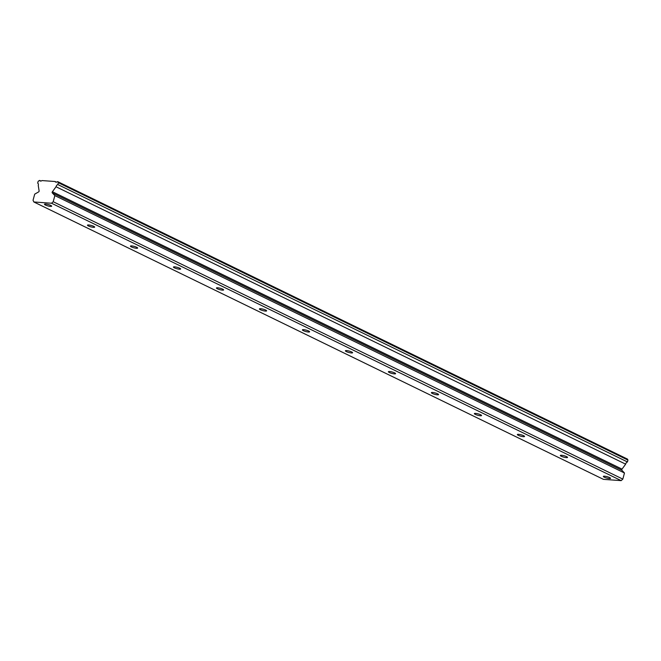 <?xml version="1.0" encoding="UTF-8"?>
<svg xmlns="http://www.w3.org/2000/svg" width="661" height="661" viewBox="0 0 661 661"><rect width="100%" height="100%" fill="white"/><g stroke="black" fill="none" stroke-linecap="round" stroke-linejoin="round"><path stroke-width="0.99" d="M50.732 205.406A3.726 0.719 -164.9 0 0 46.857 204.208A3.726 0.719 -164.9 0 0 44.469 204.249A3.726 0.719 -164.9 0 0 45.402 205.026A3.726 0.719 -164.9 0 0 49.278 206.232A3.726 0.719 -164.9 0 0 51.665 206.191A3.726 0.719 -164.9 0 0 50.732 205.406M609.599 477.573A3.726 0.719 -164.9 0 0 605.724 476.366A3.726 0.719 -164.9 0 0 603.336 476.407A3.726 0.719 -164.9 0 0 604.27 477.184A3.726 0.719 -164.9 0 0 608.145 478.39A3.726 0.719 -164.9 0 0 610.533 478.349A3.726 0.719 -164.9 0 0 609.599 477.573M566.609 456.635A3.726 0.719 -164.9 0 0 562.734 455.429A3.726 0.719 -164.9 0 0 560.346 455.47A3.726 0.719 -164.9 0 0 561.28 456.247A3.726 0.719 -164.9 0 0 565.155 457.453A3.726 0.719 -164.9 0 0 567.543 457.412A3.726 0.719 -164.9 0 0 566.609 456.635M523.619 435.698A3.726 0.719 -164.9 0 0 519.744 434.492A3.726 0.719 -164.9 0 0 517.356 434.533A3.726 0.719 -164.9 0 0 518.29 435.318A3.726 0.719 -164.9 0 0 522.165 436.524A3.726 0.719 -164.9 0 0 524.553 436.475A3.726 0.719 -164.9 0 0 523.619 435.698M480.63 414.761A3.726 0.719 -164.9 0 0 476.755 413.555A3.726 0.719 -164.9 0 0 474.367 413.604A3.726 0.719 -164.9 0 0 475.3 414.381A3.726 0.719 -164.9 0 0 479.175 415.587A3.726 0.719 -164.9 0 0 481.563 415.538A3.726 0.719 -164.9 0 0 480.63 414.761M437.64 393.824A3.726 0.719 -164.9 0 0 433.765 392.626A3.726 0.719 -164.9 0 0 431.377 392.667A3.726 0.719 -164.9 0 0 432.311 393.444A3.726 0.719 -164.9 0 0 436.186 394.65A3.726 0.719 -164.9 0 0 438.573 394.609A3.726 0.719 -164.9 0 0 437.64 393.824M394.65 372.895A3.726 0.719 -164.9 0 0 390.775 371.689A3.726 0.719 -164.9 0 0 388.387 371.73A3.726 0.719 -164.9 0 0 389.321 372.507A3.726 0.719 -164.9 0 0 393.196 373.713A3.726 0.719 -164.9 0 0 395.584 373.672A3.726 0.719 -164.9 0 0 394.65 372.895M351.66 351.958A3.726 0.719 -164.9 0 0 347.785 350.751A3.726 0.719 -164.9 0 0 345.397 350.793A3.726 0.719 -164.9 0 0 346.331 351.578A3.726 0.719 -164.9 0 0 350.206 352.776A3.726 0.719 -164.9 0 0 352.594 352.734A3.726 0.719 -164.9 0 0 351.66 351.958M308.67 331.021A3.726 0.719 -164.9 0 0 304.795 329.814A3.726 0.719 -164.9 0 0 302.408 329.864A3.726 0.719 -164.9 0 0 303.341 330.64A3.726 0.719 -164.9 0 0 307.216 331.847A3.726 0.719 -164.9 0 0 309.604 331.797A3.726 0.719 -164.9 0 0 308.67 331.021M265.681 310.083A3.726 0.719 -164.9 0 0 261.806 308.877A3.726 0.719 -164.9 0 0 259.418 308.927A3.726 0.719 -164.9 0 0 260.351 309.703A3.726 0.719 -164.9 0 0 264.226 310.91A3.726 0.719 -164.9 0 0 266.614 310.868A3.726 0.719 -164.9 0 0 265.681 310.083M222.691 289.154A3.726 0.719 -164.9 0 0 218.816 287.948A3.726 0.719 -164.9 0 0 216.428 287.989A3.726 0.719 -164.9 0 0 217.362 288.766A3.726 0.719 -164.9 0 0 221.237 289.972A3.726 0.719 -164.9 0 0 223.625 289.931A3.726 0.719 -164.9 0 0 222.691 289.154M179.701 268.217A3.726 0.719 -164.9 0 0 175.826 267.011A3.726 0.719 -164.9 0 0 173.438 267.052A3.726 0.719 -164.9 0 0 174.372 267.829A3.726 0.719 -164.9 0 0 178.247 269.035A3.726 0.719 -164.9 0 0 180.635 268.994A3.726 0.719 -164.9 0 0 179.701 268.217M136.711 247.28A3.726 0.719 -164.9 0 0 132.836 246.074A3.726 0.719 -164.9 0 0 130.448 246.115A3.726 0.719 -164.9 0 0 131.382 246.9A3.726 0.719 -164.9 0 0 135.257 248.106A3.726 0.719 -164.9 0 0 137.645 248.057A3.726 0.719 -164.9 0 0 136.711 247.28M93.722 226.343A3.726 0.719 -164.9 0 0 89.846 225.137A3.726 0.719 -164.9 0 0 87.459 225.186A3.726 0.719 -164.9 0 0 88.392 225.963A3.726 0.719 -164.9 0 0 92.267 227.169A3.726 0.719 -164.9 0 0 94.655 227.128A3.726 0.719 -164.9 0 0 93.722 226.343M58.333 182.709L627.95 460.097L627.496 459.106L57.879 181.717L58.333 182.709L57.838 184.559L627.454 461.948A2.388 1.653 -64 0 0 625.686 464.022A2.388 1.653 -64 0 0 625.653 464.154L622.034 469.12L52.417 191.731A0.826 0.57 116 0 0 52.285 192.896L54.855 195.598L53.202 201.721L51.558 203.241L621.175 480.63L603.443 479.357L33.835 201.969L51.558 203.241M57.838 184.559A2.388 1.653 -64 0 0 56.069 186.625A2.388 1.653 -64 0 0 56.036 186.757L52.417 191.731M622.034 469.12A0.826 0.57 -64 0 0 621.902 470.293L624.471 472.995L622.819 479.109L621.175 480.63M57.879 181.717L57.375 181.676A2.388 1.653 -64 0 1 55.631 182.064A2.388 1.653 -64 0 1 55.07 181.511L56.408 182.163M33.835 201.969L33.05 200.275L34.703 194.152L38.602 191.921A0.826 0.57 116 0 0 39.09 190.773L38.247 185.485A2.388 1.653 -64 0 0 37.677 183.114L38.181 181.263L39.643 180.403A2.388 1.653 -64 0 0 40.205 180.957A2.388 1.653 -64 0 0 41.949 180.569L55.07 181.511M627.95 460.097L627.454 461.948M53.202 201.721L622.819 479.109M39.643 180.403L40.982 181.056M54.855 195.598L624.471 472.995M56.036 186.757L625.653 464.154M52.285 192.896L621.902 470.293"/></g></svg>
